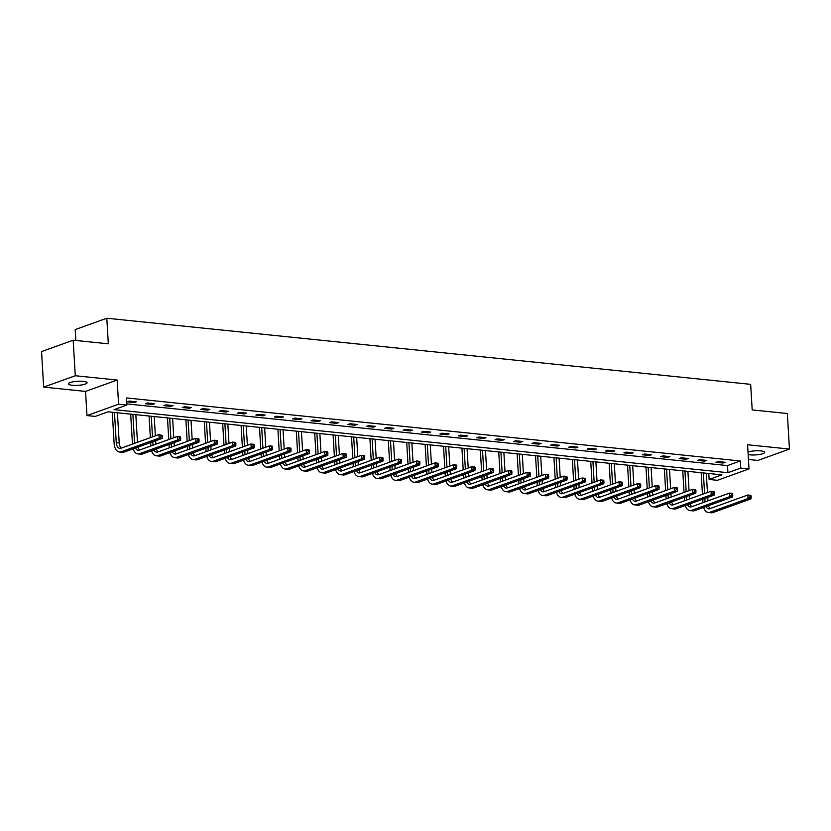 <?xml version="1.0" encoding="UTF-8"?>
<svg xmlns="http://www.w3.org/2000/svg" width="831" height="831" viewBox="0 0 831 831"><rect width="100%" height="100%" fill="white"/><g stroke="black" fill="none" stroke-linecap="round" stroke-linejoin="round"><path stroke-width="1.25" d="M72.287 385.272A9.338 2.046 176.6 0 0 82.051 384.878A9.338 2.046 176.6 0 0 87.078 382.748A9.338 2.046 176.6 0 0 83.225 381.336A9.338 2.046 176.6 0 0 73.471 381.73A9.338 2.046 176.6 0 0 68.433 383.86A9.338 2.046 176.6 0 0 72.287 385.272M748.16 454.588A9.338 2.046 176.6 0 0 749.884 454.837A9.338 2.046 176.6 0 0 759.648 454.453A9.338 2.046 176.6 0 0 764.676 452.324A9.338 2.046 176.6 0 0 760.822 450.901A9.338 2.046 176.6 0 0 748.004 452.033M95.233 416.424L86.975 415.573L118.594 404.198L126.852 405.04L114.034 409.652L727.925 472.694L740.753 468.071L749.011 468.923L717.382 480.308L709.123 479.456L721.942 474.844L108.051 411.812L95.233 416.424M85.541 391.411L117.161 380.037L75.289 375.737L73.17 340.201L41.55 351.586L43.659 387.111L85.541 391.411L86.975 415.573M75.829 340.471L75.185 329.606L106.804 318.231L750.663 384.338L752.19 409.922L787.341 413.526L789.45 449.062L747.568 444.762L749.011 468.923M748.451 459.481L757.83 460.447L789.45 449.062M708.77 473.493L709.123 479.456M75.289 375.737L43.659 387.111M126.79 403.908L727.509 465.578L740.328 460.966L126.437 397.935L126.852 405.04M725.162 462.275L718.088 461.548L715.948 462.316L723.032 463.044L725.162 462.275M706.765 460.384L699.681 459.657L697.552 460.426L704.626 461.153L706.765 460.384M688.359 458.494L681.285 457.777L679.145 458.546L686.219 459.273L688.359 458.494M669.963 456.614L662.878 455.887L660.738 456.655L667.823 457.382L669.963 456.614M651.556 454.723L644.482 453.996L642.342 454.765L649.416 455.492L651.556 454.723M633.149 452.833L626.075 452.106L623.936 452.874L631.02 453.601L633.149 452.833M614.753 450.942L607.669 450.215L605.539 450.984L612.613 451.711L614.753 450.942M596.346 449.052L589.272 448.325L587.133 449.093L594.207 449.82L596.346 449.052M577.94 447.161L570.866 446.434L568.726 447.203L575.81 447.93L577.94 447.161M559.543 445.271L552.459 444.543L550.33 445.312L557.404 446.039L559.543 445.271M541.137 443.38L534.063 442.653L531.923 443.422L539.007 444.149L541.137 443.38M522.741 441.49L515.656 440.762L513.527 441.531L520.601 442.258L522.741 441.49M504.334 439.599L497.26 438.882L495.12 439.651L502.194 440.368L504.334 439.599M485.927 437.719L478.853 436.992L476.714 437.76L483.798 438.488L485.927 437.719M467.531 435.828L460.447 435.101L458.317 435.87L465.391 436.597L467.531 435.828M449.124 433.938L442.05 433.211L439.911 433.979L446.985 434.706L449.124 433.938M430.728 432.047L423.644 431.32L421.504 432.089L428.588 432.816L430.728 432.047M412.321 430.157L405.248 429.43L403.108 430.198L410.182 430.925L412.321 430.157M393.915 428.266L386.841 427.539L384.701 428.308L391.785 429.035L393.915 428.266M375.519 426.376L368.434 425.649L366.305 426.417L373.379 427.144L375.519 426.376M357.112 424.485L350.038 423.758L347.898 424.527L354.972 425.254L357.112 424.485M338.705 422.595L331.631 421.868L329.492 422.636L336.576 423.363L338.705 422.595M320.309 420.704L313.225 419.977L311.095 420.756L318.169 421.473L320.309 420.704M301.902 418.824L294.828 418.097L292.689 418.866L299.773 419.593L301.902 418.824M283.506 416.933L276.422 416.206L274.292 416.975L281.366 417.702L283.506 416.933M265.099 415.043L258.026 414.316L255.886 415.085L262.96 415.812L265.099 415.043M246.693 413.152L239.619 412.425L237.479 413.194L244.563 413.921L246.693 413.152M228.296 411.262L221.212 410.535L219.083 411.303L226.157 412.031L228.296 411.262M209.89 409.371L202.816 408.644L200.676 409.413L207.75 410.14L209.89 409.371M191.494 407.481L184.409 406.754L182.269 407.522L189.354 408.25L191.494 407.481M173.087 405.59L166.013 404.863L163.873 405.632L170.947 406.359L173.087 405.59M154.68 403.7L147.606 402.973L145.467 403.741L152.551 404.468L154.68 403.7M136.284 401.809L129.2 401.082L127.07 401.851L134.144 402.578L136.284 401.809M117.161 380.037L118.594 404.198M740.328 460.966L740.753 468.071M73.17 340.201L108.331 343.816L106.804 318.231M727.509 465.578L727.925 472.694M722.97 462.057L723.032 463.044M704.563 460.166L704.626 461.153M686.167 458.276L686.219 459.273M667.76 456.385L667.823 457.382M649.364 454.495L649.416 455.492M630.958 452.604L631.02 453.601M612.551 450.714L612.613 451.711M594.155 448.823L594.207 449.82M575.748 446.933L575.81 447.93M557.341 445.042L557.404 446.039M538.945 443.162L539.007 444.149M520.538 441.271L520.601 442.258M502.142 439.381L502.194 440.368M483.735 437.49L483.798 438.488M465.329 435.6L465.391 436.597M446.933 433.709L446.985 434.706M428.526 431.819L428.588 432.816M410.13 429.928L410.182 430.925M391.723 428.038L391.785 429.035M373.316 426.147L373.379 427.144M354.92 424.267L354.972 425.254M336.513 422.377L336.576 423.363M318.107 420.486L318.169 421.473M299.711 418.595L299.773 419.593M281.304 416.705L281.366 417.702M262.908 414.814L262.96 415.812M244.501 412.924L244.563 413.921M226.094 411.033L226.157 412.031M207.698 409.143L207.75 410.14M189.291 407.252L189.354 408.25M170.895 405.372L170.947 406.359M152.489 403.482L152.551 404.468M134.082 401.591L134.144 402.578M702.943 502.662L702.735 499.213M702.444 494.331L701.156 472.704M706.308 473.234L707.451 492.523M707.742 497.416L707.95 500.854M703.358 472.932L704.584 493.562M704.875 498.444L705.072 501.893M708.469 505.664A7.292 4.248 -84.1 0 0 710.225 508.551M705.976 506.557A7.292 4.248 -84.1 0 0 708.677 508.842A7.292 4.248 -84.1 0 0 709.84 508.686L747.838 495.016L750.788 495.318L751.079 495.889L749.894 495.775L749.978 497.198L751.162 497.312L751.079 495.889M751.162 497.312L750.995 498.87L713.008 512.54A10.948 6.378 95.9 0 1 711.253 512.769L708.303 512.467A10.948 6.378 95.9 0 1 703.618 507.409M750.995 498.87L748.045 498.569L710.058 512.239A10.948 6.378 95.9 0 1 708.303 512.467M749.978 497.198L748.045 498.569L747.838 495.016L749.894 495.775M684.536 500.771L684.328 497.322M684.038 492.44L682.76 470.813M687.902 471.343L689.044 490.633M689.335 495.525L689.543 498.974M684.952 471.042L686.177 491.672M686.468 496.554L686.676 500.002M690.073 503.773A7.292 4.248 -84.1 0 0 691.818 506.661M687.58 504.666A7.292 4.248 -84.1 0 0 690.27 506.952A7.292 4.248 -84.1 0 0 691.444 506.796L729.431 493.126L732.381 493.427L732.672 494.009L731.498 493.884L731.581 495.307L732.755 495.421L732.672 494.009M732.755 495.421L732.599 496.98L694.602 510.65A10.948 6.378 95.9 0 1 692.857 510.878L689.907 510.577A10.948 6.378 95.9 0 1 685.222 505.518M732.599 496.98L729.649 496.678L691.652 510.348A10.948 6.378 95.9 0 1 689.907 510.577M731.581 495.307L729.649 496.678L729.431 493.126L731.498 493.884M666.13 498.88L665.932 495.432M665.641 490.55L664.353 468.933M669.495 469.453L670.648 488.742M670.939 493.635L671.136 497.083M666.555 469.151L667.781 489.781M668.062 494.663L668.269 498.112M671.666 501.882A7.292 4.248 -84.1 0 0 673.411 504.77M669.173 502.786A7.292 4.248 -84.1 0 0 671.874 505.061A7.292 4.248 -84.1 0 0 673.037 504.905L711.035 491.235L713.985 491.536L714.276 492.118L713.091 491.994L713.175 493.417L714.359 493.541L714.276 492.118M714.359 493.541L714.193 495.089L676.195 508.769A10.948 6.378 95.9 0 1 674.45 508.988L671.5 508.686A10.948 6.378 95.9 0 1 666.815 503.628M714.193 495.089L711.243 494.788L673.255 508.458A10.948 6.378 95.9 0 1 671.5 508.686M713.175 493.417L711.243 494.788L711.035 491.235L713.091 491.994M647.733 496.99L647.526 493.552M647.235 488.659L645.957 467.043M651.099 467.562L652.242 486.862M652.532 491.744L652.74 495.193M648.149 467.261L649.375 487.89M649.665 492.783L649.873 496.221M653.259 499.992A7.292 4.248 -84.1 0 0 655.015 502.88M650.766 500.896A7.292 4.248 -84.1 0 0 653.467 503.171A7.292 4.248 -84.1 0 0 654.641 503.015L692.628 489.345L695.578 489.646L695.869 490.228L694.685 490.103L694.768 491.526L695.952 491.651L695.869 490.228M695.952 491.651L695.786 493.199L657.799 506.879A10.948 6.378 95.9 0 1 656.043 507.107L653.093 506.796A10.948 6.378 95.9 0 1 648.409 501.737M695.786 493.199L692.836 492.897L654.849 506.578A10.948 6.378 95.9 0 1 653.093 506.796M694.768 491.526L692.836 492.897L692.628 489.345L694.685 490.103M629.327 495.099L629.129 491.661M628.838 486.769L627.55 465.152M632.692 465.682L633.845 484.972M634.136 489.854L634.333 493.302M629.742 465.37L630.968 486M631.259 490.892L631.467 494.331M634.863 498.101A7.292 4.248 -84.1 0 0 636.608 501M632.37 499.005A7.292 4.248 -84.1 0 0 635.071 501.28A7.292 4.248 -84.1 0 0 636.234 501.135L674.221 487.454L677.172 487.766L677.462 488.337L676.289 488.213L676.372 489.636L677.545 489.76L677.462 488.337M677.545 489.76L677.39 491.318L639.392 504.988A10.948 6.378 95.9 0 1 637.647 505.217L634.697 504.905A10.948 6.378 95.9 0 1 630.012 499.846M677.39 491.318L674.44 491.007L636.442 504.687A10.948 6.378 95.9 0 1 634.697 504.905M676.372 489.636L674.44 491.007L674.221 487.454L676.289 488.213M610.93 493.209L610.723 489.771M610.432 484.878L609.144 463.262M614.296 463.791L615.439 483.081M615.729 487.963L615.937 491.412M611.346 463.49L612.572 484.109M612.863 489.002L613.06 492.44M616.457 496.211A7.292 4.248 -84.1 0 0 618.212 499.109M613.964 497.115A7.292 4.248 -84.1 0 0 616.664 499.389A7.292 4.248 -84.1 0 0 617.828 499.244L655.825 485.564L658.775 485.875L659.066 486.447L657.882 486.322L657.965 487.745L659.149 487.87L659.066 486.447M659.149 487.87L658.983 489.428L620.996 503.098A10.948 6.378 95.9 0 1 619.24 503.326L616.29 503.025A10.948 6.378 95.9 0 1 611.606 497.966M658.983 489.428L656.033 489.127L618.046 502.797A10.948 6.378 95.9 0 1 616.29 503.025M657.965 487.745L656.033 489.127L655.825 485.564L657.882 486.322M592.524 491.329L592.316 487.88M592.025 482.988L590.748 461.371M595.889 461.901L597.032 481.191M597.323 486.073L597.531 489.521M592.939 461.6L594.165 482.219M594.456 487.111L594.664 490.56M598.06 494.331A7.292 4.248 -84.1 0 0 599.805 497.218M595.557 495.224A7.292 4.248 -84.1 0 0 598.258 497.499A7.292 4.248 -84.1 0 0 599.431 497.354L637.419 483.684L640.369 483.985L640.659 484.556L639.486 484.431L639.569 485.855L640.743 485.979L640.659 484.556M640.743 485.979L640.576 487.537L602.589 501.207A10.948 6.378 95.9 0 1 600.834 501.436L597.894 501.135A10.948 6.378 95.9 0 1 593.209 496.076M640.576 487.537L637.637 487.236L599.639 500.906A10.948 6.378 95.9 0 1 597.894 501.135M639.569 485.855L637.637 487.236L637.419 483.684L639.486 484.431M574.117 489.438L573.92 485.99M573.629 481.097L572.341 459.481M577.483 460.01L578.636 479.3M578.927 484.193L579.124 487.631M574.533 459.709L575.758 480.328M576.049 485.221L576.257 488.67M579.654 492.44A7.292 4.248 -84.1 0 0 581.399 495.328M577.161 493.334A7.292 4.248 -84.1 0 0 579.861 495.608A7.292 4.248 -84.1 0 0 581.025 495.463L619.022 481.793L621.972 482.094L622.253 482.666L621.079 482.551L621.162 483.964L622.346 484.089L622.253 482.666M622.346 484.089L622.18 485.647L584.183 499.317A10.948 6.378 95.9 0 1 582.438 499.545L579.487 499.244A10.948 6.378 95.9 0 1 574.803 494.185M622.18 485.647L619.23 485.346L581.233 499.016A10.948 6.378 95.9 0 1 579.487 499.244M621.162 483.964L619.23 485.346L619.022 481.793L621.079 482.551M555.721 487.548L555.513 484.099M555.222 479.207L553.934 457.59M559.086 458.12L560.229 477.41M560.52 482.302L560.728 485.74M556.136 457.819L557.362 478.438M557.653 483.33L557.85 486.779M561.247 490.55A7.292 4.248 -84.1 0 0 563.003 493.437M558.754 491.443A7.292 4.248 -84.1 0 0 561.455 493.728A7.292 4.248 -84.1 0 0 562.629 493.572L600.616 479.903L603.566 480.204L603.857 480.775L602.672 480.661L602.755 482.073L603.94 482.198L603.857 480.775M603.94 482.198L603.773 483.756L565.786 497.426A10.948 6.378 95.9 0 1 564.031 497.655L561.081 497.354A10.948 6.378 95.9 0 1 556.396 492.295M603.773 483.756L600.823 483.455L562.836 497.125A10.948 6.378 95.9 0 1 561.081 497.354M602.755 482.073L600.823 483.455L600.616 479.903L602.672 480.661M537.314 485.657L537.106 482.209M536.816 477.326L535.538 455.7M540.68 456.229L541.822 475.519M542.113 480.411L542.321 483.85M537.73 455.928L538.955 476.558M539.246 481.44L539.454 484.889M542.851 488.659A7.292 4.248 -84.1 0 0 544.596 491.547M540.358 489.552A7.292 4.248 -84.1 0 0 543.058 491.838A7.292 4.248 -84.1 0 0 544.222 491.682L582.209 478.012L585.159 478.313L585.45 478.885L584.276 478.77L584.359 480.193L585.533 480.308L585.45 478.885M585.533 480.308L585.377 481.866L547.38 495.536A10.948 6.378 95.9 0 1 545.635 495.764L542.685 495.463A10.948 6.378 95.9 0 1 538 490.404M585.377 481.866L582.427 481.565L544.43 495.234A10.948 6.378 95.9 0 1 542.685 495.463M584.359 480.193L582.427 481.565L582.209 478.012L584.276 478.77M518.918 483.767L518.71 480.318M518.419 475.436L517.131 453.809M522.284 454.339L523.426 473.628M523.717 478.521L523.925 481.959M519.333 454.038L520.559 474.667M520.85 479.549L521.047 482.998M524.444 486.769A7.292 4.248 -84.1 0 0 526.2 489.656M521.951 487.662A7.292 4.248 -84.1 0 0 524.652 489.947A7.292 4.248 -84.1 0 0 525.815 489.791L563.813 476.121L566.763 476.423L567.054 476.994L565.869 476.88L565.953 478.303L567.137 478.417L567.054 476.994M567.137 478.417L566.971 479.975L528.983 493.645A10.948 6.378 95.9 0 1 527.228 493.874L524.278 493.572A10.948 6.378 95.9 0 1 519.593 488.514M566.971 479.975L564.02 479.674L526.033 493.344A10.948 6.378 95.9 0 1 524.278 493.572M565.953 478.303L564.02 479.674L563.813 476.121L565.869 476.88M500.511 481.876L500.304 478.427M500.013 473.545L498.735 451.919M503.877 452.448L505.019 471.738M505.31 476.63L505.518 480.079M500.927 452.147L502.153 472.777M502.443 477.659L502.651 481.107M506.048 484.878A7.292 4.248 -84.1 0 0 507.793 487.766M503.544 485.771A7.292 4.248 -84.1 0 0 506.245 488.057A7.292 4.248 -84.1 0 0 507.419 487.901L545.406 474.231L548.356 474.532L548.647 475.114L547.463 474.989L547.556 476.412L548.73 476.527L548.647 475.114M548.73 476.527L548.564 478.085L510.577 491.755A10.948 6.378 95.9 0 1 508.821 491.983L505.871 491.682A10.948 6.378 95.9 0 1 501.186 486.623M548.564 478.085L545.624 477.783L507.627 491.453A10.948 6.378 95.9 0 1 505.871 491.682M547.556 476.412L545.624 477.783L545.406 474.231L547.463 474.989M482.105 479.986L481.907 476.537M481.616 471.655L480.328 450.038M485.47 450.558L486.623 469.847M486.914 474.74L487.111 478.189M482.52 450.257L483.746 470.886M484.037 475.768L484.244 479.217M487.641 482.988A7.292 4.248 -84.1 0 0 489.386 485.875M485.148 483.891A7.292 4.248 -84.1 0 0 487.849 486.166A7.292 4.248 -84.1 0 0 489.012 486.01L527.01 472.34L529.949 472.642L530.24 473.223L529.067 473.099L529.15 474.522L530.334 474.636L530.24 473.223M530.334 474.636L530.168 476.194L492.17 489.875A10.948 6.378 95.9 0 1 490.425 490.093L487.475 489.791A10.948 6.378 95.9 0 1 482.79 484.733M530.168 476.194L527.218 475.893L489.22 489.563A10.948 6.378 95.9 0 1 487.475 489.791M529.15 474.522L527.218 475.893L527.01 472.34L529.067 473.099M463.708 478.095L463.501 474.657M463.21 469.764L461.922 448.148M467.074 448.667L468.217 467.957M468.507 472.849L468.715 476.298M464.124 448.366L465.35 468.996M465.64 473.888L465.838 477.326M469.235 481.097A7.292 4.248 -84.1 0 0 470.99 483.985M466.742 482.001A7.292 4.248 -84.1 0 0 469.442 484.276A7.292 4.248 -84.1 0 0 470.606 484.12L508.603 470.45L511.553 470.751L511.844 471.333L510.66 471.208L510.743 472.631L511.927 472.756L511.844 471.333M511.927 472.756L511.761 474.304L473.774 487.984A10.948 6.378 95.9 0 1 472.018 488.213L469.068 487.901A10.948 6.378 95.9 0 1 464.384 482.842M511.761 474.304L508.811 474.002L470.824 487.672A10.948 6.378 95.9 0 1 469.068 487.901M510.743 472.631L508.811 474.002L508.603 470.45L510.66 471.208M445.302 476.205L445.094 472.766M444.803 467.874L443.525 446.257M448.667 446.787L449.81 466.077M450.101 470.959L450.309 474.408M445.717 446.476L446.943 467.105M447.234 471.998L447.442 475.436M450.838 479.207A7.292 4.248 -84.1 0 0 452.583 482.094M448.345 480.11A7.292 4.248 -84.1 0 0 451.036 482.385A7.292 4.248 -84.1 0 0 452.209 482.24L490.197 468.559L493.147 468.861L493.437 469.442L492.264 469.318L492.347 470.741L493.521 470.865L493.437 469.442M493.521 470.865L493.365 472.424L455.367 486.093A10.948 6.378 95.9 0 1 453.622 486.322L450.672 486.01A10.948 6.378 95.9 0 1 445.987 480.952M493.365 472.424L490.415 472.112L452.417 485.792A10.948 6.378 95.9 0 1 450.672 486.01M492.347 470.741L490.415 472.112L490.197 468.559L492.264 469.318M426.895 474.314L426.698 470.876M426.407 465.983L425.119 444.367M430.261 444.897L431.414 464.186M431.705 469.068L431.902 472.517M427.321 444.595L428.547 465.215M428.827 470.107L429.035 473.545M432.432 477.316A7.292 4.248 -84.1 0 0 434.177 480.214M429.939 478.22A7.292 4.248 -84.1 0 0 432.639 480.495A7.292 4.248 -84.1 0 0 433.803 480.349L471.8 466.669L474.75 466.98L475.041 467.552L473.857 467.427L473.94 468.85L475.124 468.975L475.041 467.552M475.124 468.975L474.958 470.533L436.961 484.203A10.948 6.378 95.9 0 1 435.215 484.431L432.265 484.13A10.948 6.378 95.9 0 1 427.581 479.072M474.958 470.533L472.008 470.221L434.021 483.902A10.948 6.378 95.9 0 1 432.265 484.13M473.94 468.85L472.008 470.221L471.8 466.669L473.857 467.427M408.499 472.434L408.291 468.985M408 464.093L406.723 442.476M411.864 443.006L413.007 462.296M413.298 467.178L413.506 470.626M408.914 442.705L410.14 463.324M410.431 468.217L410.639 471.655M414.025 475.436A7.292 4.248 -84.1 0 0 415.78 478.324M411.532 476.329A7.292 4.248 -84.1 0 0 414.233 478.604A7.292 4.248 -84.1 0 0 415.407 478.459L453.394 464.789L456.344 465.09L456.635 465.661L455.45 465.537L455.533 466.96L456.718 467.084L456.635 465.661M456.718 467.084L456.551 468.642L418.564 482.312A10.948 6.378 95.9 0 1 416.809 482.541L413.859 482.24A10.948 6.378 95.9 0 1 409.174 477.181M456.551 468.642L453.601 468.341L415.614 482.011A10.948 6.378 95.9 0 1 413.859 482.24M455.533 466.96L453.601 468.341L453.394 464.789L455.45 465.537M390.092 470.543L389.895 467.095M389.604 462.202L388.316 440.586M393.458 441.116L394.611 460.405M394.902 465.287L395.099 468.736M390.508 440.814L391.733 461.434M392.024 466.326L392.232 469.775M395.629 473.545A7.292 4.248 -84.1 0 0 397.374 476.433M393.136 474.439A7.292 4.248 -84.1 0 0 395.836 476.714A7.292 4.248 -84.1 0 0 397 476.568L434.987 462.898L437.937 463.199L438.228 463.771L437.054 463.646L437.137 465.069L438.311 465.194L438.228 463.771M438.311 465.194L438.155 466.752L400.158 480.422A10.948 6.378 95.9 0 1 398.413 480.65L395.463 480.349A10.948 6.378 95.9 0 1 390.778 475.29M438.155 466.752L435.205 466.451L397.208 480.121A10.948 6.378 95.9 0 1 395.463 480.349M437.137 465.069L435.205 466.451L434.987 462.898L437.054 463.646M371.696 468.653L371.488 465.204M371.197 460.312L369.909 438.695M375.061 439.225L376.204 458.515M376.495 463.407L376.703 466.845M372.111 438.924L373.337 459.543M373.628 464.436L373.825 467.884M377.222 471.655A7.292 4.248 -84.1 0 0 378.978 474.543M374.729 472.548A7.292 4.248 -84.1 0 0 377.43 474.823A7.292 4.248 -84.1 0 0 378.593 474.678L416.591 461.008L419.541 461.309L419.832 461.88L418.647 461.766L418.731 463.179L419.915 463.303L419.832 461.88M419.915 463.303L419.748 464.861L381.761 478.531A10.948 6.378 95.9 0 1 380.006 478.76L377.056 478.459A10.948 6.378 95.9 0 1 372.371 473.4M419.748 464.861L416.798 464.56L378.811 478.23A10.948 6.378 95.9 0 1 377.056 478.459M418.731 463.179L416.798 464.56L416.591 461.008L418.647 461.766M353.289 466.762L353.082 463.314M352.791 458.432L351.513 436.805M356.655 437.335L357.797 456.624M358.088 461.517L358.296 464.955M353.705 437.033L354.93 457.652M355.221 462.545L355.429 465.994M358.826 469.764A7.292 4.248 -84.1 0 0 360.571 472.652M356.322 470.658A7.292 4.248 -84.1 0 0 359.023 472.943A7.292 4.248 -84.1 0 0 360.197 472.787L398.184 459.117L401.134 459.418L401.425 459.99L400.241 459.875L400.334 461.298L401.508 461.413L401.425 459.99M401.508 461.413L401.342 462.971L363.355 476.641A10.948 6.378 95.9 0 1 361.599 476.869L358.66 476.568A10.948 6.378 95.9 0 1 353.975 471.509M401.342 462.971L398.402 462.67L360.405 476.34A10.948 6.378 95.9 0 1 358.66 476.568M400.334 461.298L398.402 462.67L398.184 459.117L400.241 459.875M334.883 464.872L334.685 461.423M334.394 456.541L333.106 434.914M338.248 435.444L339.401 454.734M339.692 459.626L339.889 463.064M335.298 435.143L336.524 455.772M336.815 460.654L337.022 464.103M340.419 467.874A7.292 4.248 -84.1 0 0 342.164 470.762M337.926 468.767A7.292 4.248 -84.1 0 0 340.627 471.052A7.292 4.248 -84.1 0 0 341.79 470.897L379.788 457.227L382.738 457.528L383.018 458.099L381.845 457.985L381.928 459.408L383.112 459.522L383.018 458.099M383.112 459.522L382.946 461.08L344.948 474.75A10.948 6.378 95.9 0 1 343.203 474.979L340.253 474.678A10.948 6.378 95.9 0 1 335.568 469.619M382.946 461.08L379.996 460.779L341.998 474.449A10.948 6.378 95.9 0 1 340.253 474.678M381.928 459.408L379.996 460.779L379.788 457.227L381.845 457.985M316.486 462.981L316.279 459.533M315.988 454.65L314.7 433.024M319.852 433.553L320.995 452.843M321.285 457.736L321.493 461.184M316.902 433.252L318.128 453.882M318.418 458.764L318.616 462.213M322.013 465.983A7.292 4.248 -84.1 0 0 323.768 468.871M319.52 466.877A7.292 4.248 -84.1 0 0 322.22 469.162A7.292 4.248 -84.1 0 0 323.394 469.006L361.381 455.336L364.331 455.637L364.622 456.219L363.438 456.094L363.521 457.517L364.705 457.632L364.622 456.219M364.705 457.632L364.539 459.19L326.552 472.86A10.948 6.378 95.9 0 1 324.796 473.088L321.846 472.787A10.948 6.378 95.9 0 1 317.162 467.728M364.539 459.19L361.589 458.889L323.602 472.559A10.948 6.378 95.9 0 1 321.846 472.787M363.521 457.517L361.589 458.889L361.381 455.336L363.438 456.094M298.08 461.091L297.872 457.642M297.581 452.76L296.303 431.133M301.445 431.663L302.588 450.953M302.879 455.845L303.086 459.294M298.495 431.362L299.721 451.991M300.012 456.873L300.22 460.322M303.616 464.093A7.292 4.248 -84.1 0 0 305.361 466.98M301.123 464.996A7.292 4.248 -84.1 0 0 303.824 467.271A7.292 4.248 -84.1 0 0 304.987 467.115L342.974 453.446L345.925 453.747L346.215 454.328L345.042 454.204L345.125 455.627L346.298 455.741L346.215 454.328M346.298 455.741L346.143 457.299L308.145 470.98A10.948 6.378 95.9 0 1 306.4 471.198L303.45 470.897A10.948 6.378 95.9 0 1 298.765 465.838M346.143 457.299L343.193 456.998L305.195 470.668A10.948 6.378 95.9 0 1 303.45 470.897M345.125 455.627L343.193 456.998L342.974 453.446L345.042 454.204M279.683 459.2L279.476 455.762M279.185 450.869L277.897 429.253M283.049 429.772L284.192 449.062M284.482 453.955L284.69 457.403M280.099 429.471L281.325 450.101M281.616 454.993L281.813 458.432M285.21 462.202A7.292 4.248 -84.1 0 0 286.965 465.09M282.717 463.106A7.292 4.248 -84.1 0 0 285.417 465.381A7.292 4.248 -84.1 0 0 286.581 465.225L324.578 451.555L327.528 451.856L327.819 452.438L326.635 452.313L326.718 453.736L327.902 453.861L327.819 452.438M327.902 453.861L327.736 455.409L289.749 469.089A10.948 6.378 95.9 0 1 287.993 469.307L285.043 469.006A10.948 6.378 95.9 0 1 280.359 463.947M327.736 455.409L324.786 455.108L286.799 468.777A10.948 6.378 95.9 0 1 285.043 469.006M326.718 453.736L324.786 455.108L324.578 451.555L326.635 452.313M261.277 457.31L261.069 453.871M260.778 448.979L259.501 427.363M264.642 427.892L265.785 447.182M266.076 452.064L266.284 455.513M261.692 427.581L262.918 448.21M263.209 453.103L263.417 456.541M266.813 460.312A7.292 4.248 -84.1 0 0 268.558 463.199M264.31 461.215A7.292 4.248 -84.1 0 0 267.011 463.49A7.292 4.248 -84.1 0 0 268.184 463.334L306.172 449.664L309.122 449.966L309.412 450.547L308.228 450.423L308.322 451.846L309.496 451.971L309.412 450.547M309.496 451.971L309.329 453.529L271.342 467.199A10.948 6.378 95.9 0 1 269.587 467.427L266.637 467.115A10.948 6.378 95.9 0 1 261.952 462.057M309.329 453.529L306.39 453.217L268.392 466.897A10.948 6.378 95.9 0 1 266.637 467.115M308.322 451.846L306.39 453.217L306.172 449.664L308.228 450.423M242.87 455.419L242.673 451.981M242.382 447.088L241.094 425.472M246.236 426.002L247.389 445.291M247.68 450.173L247.877 453.622M243.286 425.69L244.511 446.32M244.802 451.212L245.01 454.65M248.407 458.421A7.292 4.248 -84.1 0 0 250.152 461.319M245.914 459.325A7.292 4.248 -84.1 0 0 248.614 461.6A7.292 4.248 -84.1 0 0 249.778 461.454L287.775 447.774L290.715 448.086L291.006 448.657L289.832 448.532L289.915 449.955L291.089 450.08L291.006 448.657M291.089 450.08L290.933 451.638L252.936 465.308A10.948 6.378 95.9 0 1 251.191 465.537L248.24 465.235A10.948 6.378 95.9 0 1 243.556 460.177M290.933 451.638L287.983 451.326L249.986 465.007A10.948 6.378 95.9 0 1 248.24 465.235M289.915 449.955L287.983 451.326L287.775 447.774L289.832 448.532M224.474 453.529L224.266 450.09M223.975 445.198L222.687 423.581M227.839 424.111L228.982 443.401M229.273 448.283L229.481 451.732M224.889 423.81L226.115 444.429M226.406 449.322L226.603 452.76M230 456.541A7.292 4.248 -84.1 0 0 231.756 459.429M227.507 457.434A7.292 4.248 -84.1 0 0 230.208 459.709A7.292 4.248 -84.1 0 0 231.371 459.564L269.369 445.894L272.319 446.195L272.61 446.766L271.425 446.642L271.508 448.065L272.693 448.189L272.61 446.766M272.693 448.189L272.526 449.748L234.539 463.418A10.948 6.378 95.9 0 1 232.784 463.646L229.834 463.345A10.948 6.378 95.9 0 1 225.149 458.286M272.526 449.748L269.576 449.446L231.589 463.116A10.948 6.378 95.9 0 1 229.834 463.345M271.508 448.065L269.576 449.446L269.369 445.894L271.425 446.642M206.067 451.649L205.859 448.2M205.569 443.307L204.291 421.691M209.433 422.221L210.575 441.51M210.866 446.392L211.074 449.841M206.483 421.919L207.708 442.539M207.999 447.431L208.207 450.88M211.604 454.65A7.292 4.248 -84.1 0 0 213.349 457.538M209.111 455.544A7.292 4.248 -84.1 0 0 211.801 457.819A7.292 4.248 -84.1 0 0 212.975 457.673L250.962 444.003L253.912 444.305L254.203 444.876L253.029 444.751L253.112 446.174L254.286 446.299L254.203 444.876M254.286 446.299L254.13 447.857L216.133 461.527A10.948 6.378 95.9 0 1 214.388 461.756L211.438 461.454A10.948 6.378 95.9 0 1 206.753 456.396M254.13 447.857L251.18 447.556L213.183 461.226A10.948 6.378 95.9 0 1 211.438 461.454M253.112 446.174L251.18 447.556L250.962 444.003L253.029 444.751M187.661 449.758L187.463 446.309M187.172 441.417L185.884 419.8M191.026 420.33L192.179 439.62M192.47 444.512L192.667 447.951M188.086 420.029L189.312 440.648M189.593 445.541L189.8 448.989M193.197 452.76A7.292 4.248 -84.1 0 0 194.942 455.648M190.704 453.653A7.292 4.248 -84.1 0 0 193.405 455.928A7.292 4.248 -84.1 0 0 194.568 455.783L232.566 442.113L235.516 442.414L235.807 442.985L234.622 442.871L234.706 444.284L235.89 444.408L235.807 442.985M235.89 444.408L235.724 445.967L197.726 459.636A10.948 6.378 95.9 0 1 195.981 459.865L193.031 459.564A10.948 6.378 95.9 0 1 188.346 454.505M235.724 445.967L232.773 445.665L194.786 459.335A10.948 6.378 95.9 0 1 193.031 459.564M234.706 444.284L232.773 445.665L232.566 442.113L234.622 442.871M169.264 447.867L169.057 444.419M168.766 439.526L167.488 417.91M172.63 418.44L173.772 437.729M174.063 442.622L174.271 446.06M169.68 418.138L170.906 438.758M171.196 443.65L171.404 447.099M174.79 450.869A7.292 4.248 -84.1 0 0 176.546 453.757M172.297 451.763A7.292 4.248 -84.1 0 0 174.998 454.048A7.292 4.248 -84.1 0 0 176.172 453.892L214.159 440.222L217.109 440.523L217.4 441.095L216.216 440.981L216.299 442.393L217.483 442.518L217.4 441.095M217.483 442.518L217.317 444.076L179.33 457.746A10.948 6.378 95.9 0 1 177.574 457.974L174.624 457.673A10.948 6.378 95.9 0 1 169.94 452.615M217.317 444.076L214.367 443.775L176.38 457.445A10.948 6.378 95.9 0 1 174.624 457.673M216.299 442.393L214.367 443.775L214.159 440.222L216.216 440.981M150.858 445.977L150.66 442.528M150.369 437.646L149.081 416.019M154.223 416.549L155.376 435.839M155.667 440.731L155.864 444.17M151.273 416.248L152.499 436.877M152.79 441.76L152.997 445.208M156.394 448.979A7.292 4.248 -84.1 0 0 158.139 451.867M153.901 449.872A7.292 4.248 -84.1 0 0 156.602 452.157A7.292 4.248 -84.1 0 0 157.765 452.002L195.752 438.332L198.702 438.633L198.993 439.204L197.82 439.09L197.903 440.513L199.076 440.627L198.993 439.204M199.076 440.627L198.921 442.185L160.923 455.855A10.948 6.378 95.9 0 1 159.178 456.084L156.228 455.783A10.948 6.378 95.9 0 1 151.543 450.724M198.921 442.185L195.971 441.884L157.973 455.554A10.948 6.378 95.9 0 1 156.228 455.783M197.903 440.513L195.971 441.884L195.752 438.332L197.82 439.09M132.461 444.086L130.675 414.129M135.827 414.659L137.468 442.289M132.877 414.357L134.591 443.318M137.988 447.088A7.292 4.248 -84.1 0 0 139.743 449.976M135.495 447.982A7.292 4.248 -84.1 0 0 138.195 450.267A7.292 4.248 -84.1 0 0 139.359 450.111L177.356 436.441L180.306 436.742L180.597 437.324L179.413 437.199L179.496 438.623L180.68 438.737L180.597 437.324M180.68 438.737L180.514 440.295L142.527 453.965A10.948 6.378 95.9 0 1 140.771 454.193L137.821 453.892A10.948 6.378 95.9 0 1 133.137 448.833M180.514 440.295L177.564 439.994L139.577 453.664A10.948 6.378 95.9 0 1 137.821 453.892M179.496 438.623L177.564 439.994L177.356 436.441L179.413 437.199M162.274 436.846L162.19 435.434L161.006 435.309L161.1 436.732L162.274 436.846L162.107 438.404L159.168 438.103L121.17 451.773A10.948 6.378 95.9 0 1 119.425 452.002A10.948 6.378 95.9 0 1 114.127 443.422L112.278 412.238M117.42 412.768L119.217 442.954A7.292 4.248 -84.1 0 0 121.336 448.086M114.47 412.467L116.267 442.653A7.292 4.248 -84.1 0 0 119.789 448.376A7.292 4.248 -84.1 0 0 120.962 448.221L158.95 434.551L162.19 435.434M162.107 438.404L124.12 452.074A10.948 6.378 95.9 0 1 122.365 452.303L119.425 452.002M161.1 436.732L159.168 438.103L158.95 434.551L161.006 435.309M713.008 512.54L710.058 512.239M694.602 510.65L691.652 510.348M676.195 508.769L673.255 508.458M657.799 506.879L654.849 506.578M639.392 504.988L636.442 504.687M620.996 503.098L618.046 502.797M602.589 501.207L599.639 500.906M584.183 499.317L581.233 499.016M565.786 497.426L562.836 497.125M547.38 495.536L544.43 495.234M528.983 493.645L526.033 493.344M510.577 491.755L507.627 491.453M492.17 489.875L489.22 489.563M473.774 487.984L470.824 487.672M455.367 486.093L452.417 485.792M436.961 484.203L434.021 483.902M418.564 482.312L415.614 482.011M400.158 480.422L397.208 480.121M381.761 478.531L378.811 478.23M363.355 476.641L360.405 476.34M344.948 474.75L341.998 474.449M326.552 472.86L323.602 472.559M308.145 470.98L305.195 470.668M289.749 469.089L286.799 468.777M271.342 467.199L268.392 466.897M252.936 465.308L249.986 465.007M234.539 463.418L231.589 463.116M216.133 461.527L213.183 461.226M197.726 459.636L194.786 459.335M179.33 457.746L176.38 457.445M160.923 455.855L157.973 455.554M142.527 453.965L139.577 453.664M119.217 442.954L116.267 442.653M124.12 452.074L121.17 451.773"/></g></svg>
